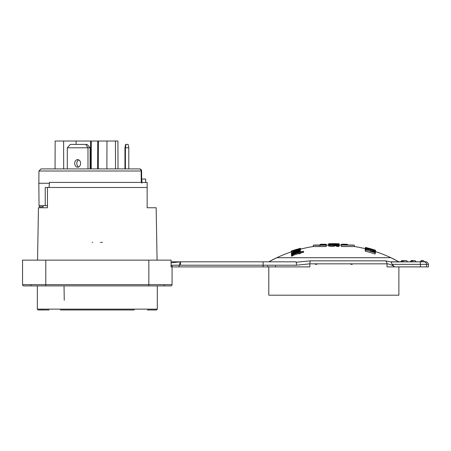 <?xml version="1.0" encoding="UTF-8"?>
<svg xmlns="http://www.w3.org/2000/svg" width="451" height="451" viewBox="0 0 451 451"><rect width="100%" height="100%" fill="white"/><g stroke="black" fill="none" stroke-linecap="round" stroke-linejoin="round"><path stroke-width="0.68" d="M64.245 300.259L64.042 285.9M160.663 285.9L165.945 285.9L160.663 285.9M58.557 285.9L23.818 285.9A1.268 1.268 -179.7 0 1 22.55 284.632L22.55 260.137L171.098 260.137L171.047 266.891L179.126 266.891L172.068 266.891L172.068 265.205L172.068 284.632A1.268 1.268 -179.7 0 1 170.805 285.9A1.268 1.268 0.3 0 0 172.068 284.632L148.841 284.632L148.841 260.137M37.332 285.9L37.332 309.132L157.286 309.132L157.286 285.9L66.889 285.9M47.468 187.486L45.235 187.486L49.046 187.486L47.468 187.486L47.468 207.759L38.453 207.759L37.54 260.137L45.782 260.137L45.782 284.632L22.55 284.632A1.268 1.268 0.3 0 0 23.818 285.9L27.894 285.9M296.07 261.901L294.875 261.822L296.572 262.211L296.369 265.205L309.848 263.829L309.848 266.891L179.126 266.891L179.126 265.205L180.417 261.822L171.098 261.822L180.417 261.822L171.098 262.882M202.059 266.891L193.609 266.891L202.059 266.891M171.047 265.205L263.119 265.205L263.119 266.891L267.392 266.891M192.769 266.891L201.214 266.891M180.237 261.822L271.446 261.822L180.237 261.822M375.491 251.585L375.407 251.557A133.659 133.659 0 0 1 398.881 261.822L401.356 261.822L398.881 261.822L390.859 257.701L276.818 257.701L268.796 261.822L263.119 261.822L294.875 261.822L180.518 261.822M294.875 261.822L202.059 261.822M296.583 262.172L310.508 260.853A3.377 1.246 90 0 0 309.848 263.829L386.997 263.829C388.909 263.897 391.271 264.743 394.078 266.378L392.218 264.359L390.966 261.952L385.543 260.853L310.508 260.853M411.752 260.932L411.385 260.56L412.124 260.56L413.353 261.822L419.774 261.822L390.966 261.952M291.335 255.057L291.532 256.191A129.505 129.505 0.3 0 1 292.761 255.773L292.761 254.854A130.373 130.373 0.3 0 0 291.532 255.272L291.696 254.635L292.913 254.144A130.999 130.999 -179.7 0 1 299.041 252.295L299.041 252.002A131.286 131.286 -179.7 0 1 300.281 251.664L300.281 251.957A130.999 130.999 -179.7 0 1 302.548 251.382A127.221 84.788 90 0 1 303.602 251.416L303.602 252.306A129.849 129.849 0.3 0 0 300.281 253.146M303.602 251.416A130.722 130.722 0.3 0 0 300.281 252.25L300.281 253.53A129.482 129.482 0.3 0 0 299.041 253.874L299.041 252.588A130.722 130.722 0.3 0 0 293.787 254.155L293.787 255.069A129.849 129.849 0.3 0 1 299.041 253.49M292.603 255.621L293.787 255.069M300.281 250.435A132.476 132.476 0.3 0 0 294.819 251.991L292.62 252.955L294.937 252.588A131.872 131.872 -179.7 0 1 300.281 251.06L300.281 250.226A132.679 132.679 -179.7 0 0 294.165 251.985L291.318 253.31L291.6 254.308M300.281 250.412L300.507 249.33L295.974 250.209L291.335 252.047L291.6 253.022M339.118 244.166A134.697 35.606 90 0 0 338.893 244.222A134.398 106.154 90 0 0 338.222 244.245A134.347 127.971 90 0 0 337.32 244.239A134.392 134.392 -90 0 0 336.649 244.228L336.649 244.138A134.46 133.445 -90 0 1 337.094 244.143A134.466 119.526 -90 0 1 337.545 244.132A134.691 58.314 -90 0 1 337.771 244.104L337.771 244.03A134.928 48.144 -90 0 0 337.545 243.985A134.917 76.85 -90 0 0 337.094 243.935A134.815 119.165 -90 0 0 336.423 243.895A134.764 130.176 -90 0 0 335.972 243.884A134.725 134.719 -90 0 0 335.302 243.873A134.77 99.823 90 0 0 334.851 243.895A134.86 58.388 90 0 0 334.625 243.918L334.625 243.985A134.888 35.652 90 0 0 334.4 244.047A134.764 82.217 90 0 0 333.949 244.092A134.584 119.633 90 0 0 333.052 244.132A134.477 133.457 90 0 0 332.156 244.149A134.449 129.865 -90 0 0 331.028 244.143A134.499 112.276 -90 0 0 330.132 244.115A134.567 92.743 -90 0 0 329.236 244.076A134.652 64.442 -90 0 0 328.785 244.036A134.748 31.322 -90 0 0 328.559 243.985L328.559 243.912A134.883 35.652 -90 0 1 328.785 243.867A134.928 93.633 -90 0 1 329.455 243.816A134.872 132.199 -90 0 1 330.583 243.777A134.843 134.494 90 0 1 331.479 243.76L331.479 243.805A134.804 134.804 -90 0 0 330.803 243.816A134.877 119.893 90 0 0 330.132 243.85L330.132 244.002A134.686 76.715 90 0 1 330.583 244.036A134.595 105.607 90 0 1 331.254 244.059A134.528 129.944 -90 0 1 331.93 244.064A134.595 130.446 -90 0 1 332.601 244.042A134.764 99.818 -90 0 1 333.052 244.008A134.905 44.452 -90 0 1 333.278 243.963L333.278 243.895A134.911 44.452 -90 0 1 333.503 243.861A134.86 82.279 -90 0 1 333.949 243.828A134.793 119.814 -90 0 1 334.851 243.811A134.787 134.437 90 0 1 335.747 243.822A134.81 130.215 90 0 1 336.649 243.85A134.843 122.328 90 0 1 337.545 243.895A134.911 92.979 90 0 1 338.442 243.974A134.928 64.578 -90 0 1 338.893 244.042A134.905 38.053 90 0 1 339.118 244.098L339.118 246.291A133.293 35.234 90 0 0 338.893 246.398A132.414 104.587 90 0 0 338.222 246.449A132.149 125.88 -90 0 0 337.32 246.466A132.171 132.166 90 0 0 336.649 246.449L336.649 245.017A133.575 132.566 -90 0 1 337.094 245.017A133.693 118.838 -90 0 1 337.545 245A134.449 58.207 -90 0 1 337.771 244.938L337.771 244.938M337.771 244.803A134.905 48.139 -90 0 0 337.545 244.718A134.776 76.771 -90 0 0 337.094 244.634A134.353 118.754 -90 0 0 336.423 244.577A134.172 129.6 -90 0 0 335.972 244.555A134.054 134.054 -90 0 0 335.302 244.543A134.364 99.519 90 0 0 334.851 244.589L334.851 245.863A133.09 98.577 -90 0 1 335.302 245.818A132.78 132.774 90 0 1 335.972 245.829A132.898 128.372 90 0 1 336.423 245.851A133.079 117.632 90 0 1 336.649 245.868M334.851 244.589A134.708 58.32 90 0 0 334.625 244.639L334.625 246.049A133.552 35.302 90 0 0 334.4 246.156A133.169 81.242 90 0 0 333.949 246.24A132.622 117.886 90 0 0 333.052 246.308A132.318 131.32 -90 0 0 332.156 246.331A132.301 127.791 90 0 0 331.028 246.308A132.526 110.63 -90 0 0 330.126 246.246A132.78 91.514 -90 0 0 329.23 246.145A133.084 63.692 -90 0 0 328.785 246.054A133.372 31.001 -90 0 0 328.559 245.953L328.559 244.515A134.922 35.663 -90 0 1 328.785 244.425A134.81 93.549 -90 0 1 329.455 244.335A134.426 131.765 -90 0 1 330.583 244.279A134.33 133.981 90 0 1 331.479 244.267L331.479 244.887M341.441 245.226L341.441 246.539L354.537 246.539L341.441 246.477L341.441 245.034L353.02 245.034A134.928 134.928 0 0 1 354.306 245.226L341.441 245.034M326.236 246.539L326.236 245.226L313.372 245.226A134.928 134.928 0 0 1 314.657 245.034L326.236 245.034L326.236 246.539L313.141 246.539A133.659 133.659 0 0 0 300.507 249.149L300.507 248.281L300.49 249.155M294.413 250.085L292.513 250.587A134.505 134.505 0 0 0 291.335 250.976L291.6 251.782M365.18 248.958L365.473 247.503L365.18 248.653A133.659 133.659 0 0 0 354.537 246.539M367.559 247.949L367.565 247.949A134.928 134.928 14.5 0 0 365.473 247.424A134.928 134.922 -166.4 0 1 373.236 249.544L375.474 250.294L375.474 250.649L373.084 250.13A134.319 134.319 15.5 0 0 365.473 248.044L365.18 249.273A133.062 133.062 -164.5 0 1 365.214 249.279M365.473 248.208A134.167 134.167 13.4 0 1 375.474 251.049L374.161 251.246A128.992 102.71 90 0 0 370.378 250.57A133.13 133.13 16.8 0 1 375.474 252.137L375.474 252.848A132.459 132.459 -157.7 0 0 365.473 249.967L365.473 249.538L366.787 249.437A129.854 103.2 -90 0 1 370.553 250.017A133.71 133.71 40.2 0 0 365.473 248.676L365.18 249.893A132.453 132.453 -139.8 0 1 365.372 249.944M365.186 250.717L365.18 251.173A131.213 131.213 22.3 0 1 375.085 254.026L375.474 252.848M375.08 252.526L375.474 251.269M268.796 266.891L268.796 295.191L398.881 295.191L398.881 266.891M420.14 261.822L424.605 261.822L423.337 260.56L421.403 260.56L420.14 261.822M403.758 261.822L407.755 261.822L403.758 261.822L402.557 260.56L406.486 260.56L407.755 261.822L410.9 261.822L412.124 260.56L414.892 260.56L416.16 261.822L424.036 261.822L419.774 261.822A2.537 0.654 -90 0 1 420.428 264.359L392.218 264.359M386.997 266.891L386.997 263.829L386.997 266.891L428.45 266.891L428.45 264.359L426.516 264.359A2.537 2.481 -90 0 0 424.036 261.822L425.907 261.822L424.036 261.822M410.9 261.822L391.186 261.822L401.356 261.822L402.557 260.56L401.289 261.822M339.118 243.856L339.118 245.034A133.659 133.659 0 0 1 341.441 245.147M300.281 252.628A130.356 130.356 0.3 0 0 299.041 252.966M292.761 254.854L293.787 254.155M291.532 255.272L291.532 256.191M300.281 251.06L300.281 251.664M300.281 251.308A131.63 131.63 0.3 0 0 291.6 253.919L291.6 254.697M291.6 253.919L291.6 253.659A131.878 131.878 -179.7 0 1 293.127 253.152L291.318 253.31M291.335 252.047L296.031 251.032L300.507 249.33M293.46 251.173L299.261 249.657L293.488 251.551L292.603 251.641L293.46 251.173L293.46 251.557M296.747 249.989L296.747 249.442A134.364 134.364 0.3 0 0 291.6 251.032L291.6 250.981A134.415 134.415 -179.7 0 1 300.281 248.433L300.281 248.54M300.281 248.478A134.364 134.364 0.3 0 0 298.596 248.929L300.49 248.529L300.49 249.296M300.456 249.273L300.49 248.529M300.456 248.569A134.24 134.24 0.3 0 0 298.928 248.969L298.928 249.448M296.747 249.442L298.928 248.969M291.6 251.032L291.6 251.81M339.118 245.011A134.561 35.567 90 0 0 338.893 245.118L338.893 246.398M338.893 245.118A133.693 105.596 90 0 0 338.222 245.169L338.222 246.449M338.222 245.169A133.434 127.097 90 0 0 337.32 245.186L337.32 246.466M337.32 245.186A133.451 133.451 -90 0 0 336.649 245.169M337.545 244.718L337.545 245M337.094 244.634L337.094 245.017M336.423 244.577L336.423 245.851M335.972 244.555L335.972 245.829M335.302 244.543L335.302 245.818M334.625 244.775A134.821 35.635 90 0 0 334.4 244.882L334.4 246.156M334.4 244.882A134.437 82.02 90 0 0 333.949 244.961L333.949 246.24M333.949 244.961A133.896 119.019 90 0 0 333.052 245.028L333.052 246.308M333.052 245.028A133.597 132.588 90 0 0 332.156 245.051L332.156 246.331M332.156 245.051A133.581 129.031 -90 0 0 331.028 245.028L331.028 246.308M331.028 245.028A133.806 111.696 -90 0 0 330.132 244.966L330.132 246.246M330.132 244.966A134.054 92.393 -90 0 0 329.236 244.87L329.23 246.145M329.236 244.87A134.359 64.301 -90 0 0 328.785 244.78L328.785 246.054M331.479 244.369A134.24 134.235 -90 0 0 330.803 244.386L330.803 244.848M330.803 244.386A134.505 119.56 90 0 0 330.132 244.436L330.132 244.758A134.336 76.518 90 0 1 330.583 244.831A134.015 105.151 90 0 1 331.254 244.887A133.721 129.166 90 0 1 331.93 244.899A133.84 129.713 -90 0 1 332.601 244.865A134.347 99.513 -90 0 1 333.052 244.808A134.832 44.429 -90 0 1 333.278 244.724L333.278 244.594A134.843 44.429 -90 0 1 333.503 244.521A134.624 82.133 -90 0 1 333.949 244.453A134.297 119.374 -90 0 1 334.851 244.408A134.195 133.846 90 0 1 335.747 244.425A134.274 129.702 90 0 1 336.649 244.47A134.398 121.922 90 0 1 337.545 244.538A134.714 92.85 90 0 1 338.442 244.673A134.883 64.555 90 0 1 338.893 244.786A134.928 38.059 -90 0 1 339.118 244.893M330.132 244.436A134.922 44.457 -90 0 0 329.906 244.51L329.906 244.673A134.674 37.985 90 0 1 330.132 244.758M338.893 244.222L338.893 244.786M338.222 244.245L338.222 244.634M336.423 243.895L336.423 244.459M335.972 243.884L335.972 244.436M335.302 243.873L335.302 244.419M334.851 243.895L334.851 244.408M334.625 243.985L334.625 244.419M334.4 244.047L334.4 244.431M333.949 244.092L333.949 244.453M333.052 244.132L333.052 244.808M332.156 244.149L332.156 244.887M329.236 244.076L329.236 244.363M328.785 244.036L328.785 244.425M328.559 243.985L328.559 244.515M347.642 245.034L347.484 244.352L341.441 244.352L341.441 244.69M341.441 245.457L341.441 244.228L346.205 244.228A134.928 134.928 0 0 1 347.484 244.352M341.441 244.228L341.441 245.66M339.118 244.098L339.118 243.765A134.928 134.928 0 0 0 337.771 243.72A134.922 130.322 -90 0 0 334.851 243.67L334.851 243.709A134.894 130.294 -90 0 0 333.503 243.698L333.503 243.67A134.922 130.322 -90 0 0 329.906 243.743L329.906 243.72A134.928 134.928 0 0 0 328.559 243.765L328.559 243.912M337.771 243.811L337.771 243.811A134.877 130.283 -90 0 1 339.118 243.867M334.851 243.709L334.851 243.664A134.928 134.928 0 0 0 333.503 243.664L333.503 243.698M329.906 243.749A134.877 130.283 -90 0 0 328.559 243.788M326.236 245.66L326.236 244.352L320.193 244.352L319.889 245.66M320.193 244.352A134.928 134.928 0 0 1 321.473 244.228L326.236 244.228L326.236 245.457L326.236 244.555M326.236 246.477L313.141 246.539M294.413 250.006A130.531 68.817 90 0 0 293.832 250.204L293.832 250.266M268.796 261.822L262.065 261.822L268.796 261.822A133.659 133.659 0 0 1 291.335 251.867L291.335 250.976L293.832 250.204M295.456 249.775L300.507 248.281L300.507 249.149M295.456 249.713L292.513 250.587M299.261 248.602L297.936 248.975M300.507 248.281A134.505 134.505 0 0 0 299.312 248.591L298.979 248.681M375.474 250.559L375.474 250.249A134.928 134.928 18 0 0 373.389 249.589L373.389 249.589M365.473 248.044L365.18 249.273M365.473 247.74A134.928 134.624 13.6 0 1 367.469 248.236L367.469 247.999A134.928 134.849 -165.6 0 0 365.473 247.503M365.18 248.659L365.473 247.424M369.544 248.552L369.544 248.783A134.928 134.624 16.1 0 1 372.712 249.696L373.479 249.86L372.774 249.482A134.928 134.849 16.8 0 0 369.544 248.552M365.473 248.676L365.18 249.893M374.161 251.246L374.026 251.669M365.473 249.967L365.18 251.173M365.18 250.75L365.479 249.521L365.18 250.733M147.15 187.486L147.15 182.418L49.452 182.418L49.046 187.486L147.15 187.486L147.15 207.759L156.164 207.759L157.078 260.137M92.213 242.396L92.748 242.396M102.371 242.396L100.477 242.396M141.71 180.084L141.614 170.997L38.949 170.997L38.842 183.264L49.554 183.264M137.741 168.9L139.049 168.9A2.114 2.114 90 0 1 141.157 170.997L141.259 182.418L141.811 182.418M139.049 168.9L41.064 168.9A2.114 2.114 90 0 1 41.064 168.9L38.949 170.997M39.265 205.65L39.288 206.851L43.104 206.851L43.121 205.65L43.104 206.851M38.842 183.264L39.034 205.65L46.769 205.65M47.468 205.65L44.886 205.65M45.235 187.486L45.235 205.65M141.219 179.041L145.673 179.041L141.219 179.041M122.678 168.9L121.945 168.9M120.626 168.9L117.818 168.9M117.486 168.9L118.128 168.9M58.049 168.9L117.08 168.9M53.844 168.9L54.3 168.9M56.166 168.9L57.976 168.9M42.005 168.9L42.755 168.9M128.05 168.9L127.684 168.9M123.799 168.9L125.587 168.9M141.614 170.997L140.988 169.52L139.5 168.9A2.114 2.114 -90 0 1 141.614 170.997L141.682 178.697M90.493 168.9L90.561 141.028L55.152 141.028L55.056 168.9M118.01 168.9L117.914 141.028L106.972 141.028L106.876 168.9M113.528 141.028L102.191 141.028M103.645 141.028L102.056 141.028M107.834 141.028L98.504 141.028L98.312 168.9M98.504 141.028L97.698 141.028L97.523 168.9M97.698 141.028L90.561 141.028M91.22 168.9L91.305 141.028M90.104 168.9L90.104 147.793L67.3 147.793L67.3 168.9M78.705 159.874A3.8 2.954 90 0 0 77.313 161.306A3.8 2.954 -90 0 0 78.705 166.966M87.979 168.9L87.979 147.793L85.724 144.41L70.3 144.41L67.3 147.793M80.098 161.306A3.8 2.954 90 0 1 80.244 165.213A3.8 2.954 90 0 1 77.64 167.22A3.8 2.954 90 0 1 75.035 165.213A3.8 2.954 90 0 1 75.182 161.306A3.8 2.954 -90 0 1 77.64 159.62A3.8 2.954 -90 0 1 80.098 161.306M90.104 147.793L87.111 144.41L85.724 144.41M125.412 168.9L125.412 147.781L128.794 147.781L128.794 168.9M124.95 147.781L125.598 144.405L125.947 144.405L125.412 147.781L124.95 147.781L124.95 168.9M125.124 165.1L125.181 159.609L125.124 165.1M125.947 144.405L128.14 144.405L128.794 147.781M410.179 266.891L416.234 266.891M148.841 285.9L148.841 284.632L45.782 284.632L45.782 285.9L170.805 285.9L27.68 285.9M60.355 309.972L134.268 309.972M39.35 309.972L41.977 309.972L42.005 309.132M41.165 309.972L41.977 309.972M30.922 284.632L30.922 285.686M180.518 261.901L180.518 265.205L180.518 261.901M296.369 265.205L263.119 265.205L263.119 261.822M172.068 265.205L180.518 265.205M386.997 263.829A3.377 2.762 -90 0 0 385.543 260.853M426.516 266.891L426.516 264.359L420.428 264.359L420.428 266.891M394.078 266.378L394.078 266.891M422.643 261.822L421.403 260.56L420.163 261.822M292.947 254.449L292.947 255.367M294.819 251.991L294.819 252.622M299.25 249.984L299.25 250.502M296.031 251.032L296.031 251.416M292.609 251.957L292.609 252.532M295.89 250.367L295.89 250.886M298.399 249.713L298.399 250.091M298.359 249.014L298.359 249.572M375.469 251.342L375.232 252.058M141.885 182.418L141.727 180.287M141.89 183.264L141.868 180.293A1.268 1.268 -90 0 0 141.699 179.673M76.095 141.028L76.095 144.41M352.293 264.32L350.844 264.32M316.833 264.32L315.384 264.32M402.241 260.87L401.942 260.56L400.674 261.822M400.725 261.822L401.942 260.56M410.151 261.822L411.385 260.56M328.559 245.034A133.659 133.659 0 0 0 326.236 245.147M271.959 261.822L259.291 261.822M267.736 266.051L267.736 266.891M428.45 264.359C427.503 260.977 424.814 261.935 425.913 261.822L425.907 261.822M412.124 260.56L410.861 261.822M354.306 245.226L354.537 246.477M313.372 245.226L313.141 246.477M296.628 249.335A134.505 134.505 0 0 0 295.456 249.679M145.673 182.418L145.673 179.041M122.971 168.9L119.216 168.9M64.267 168.9L63.258 168.9M62.176 168.9L58.489 168.9M141.699 179.752L141.687 179.126M63.602 141.028L63.698 168.9M115.422 141.028L115.518 168.9M275.538 266.051L275.538 266.891M164.243 284.632L164.243 285.686M157.286 309.132L156.531 309.972L147.381 309.972M37.332 309.132L38.093 309.972L49.041 309.972M110.365 309.972L107.411 309.972M85.143 309.972L97.309 309.972"/></g></svg>

